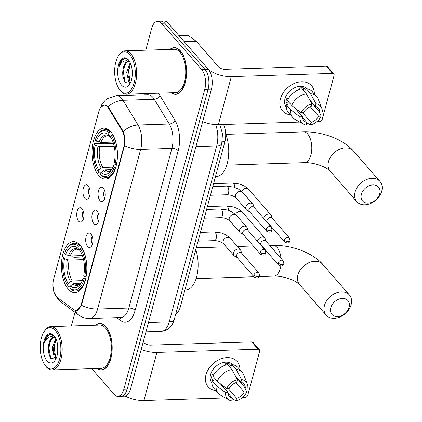 <?xml version="1.0" encoding="UTF-8"?>
<svg xmlns="http://www.w3.org/2000/svg" width="422" height="422" viewBox="0 0 422 422"><rect width="100%" height="100%" fill="white"/><g stroke="black" fill="none" stroke-linecap="round" stroke-linejoin="round"><path stroke-width="0.63" d="M98.817 175.568A25.484 12.702 -91.8 0 0 105.553 179.086A25.484 12.702 -91.8 0 0 117.184 160.123A25.484 12.702 -91.8 0 0 110.664 131.669A25.484 12.702 -91.8 0 0 103.928 128.151A25.484 12.702 -91.8 0 0 92.297 147.114A25.484 12.702 -91.8 0 0 98.817 175.568M68.2 289.049A25.484 12.702 -91.8 0 0 74.931 292.567A25.484 12.702 -91.8 0 0 86.563 273.598A25.484 12.702 -91.8 0 0 80.043 245.145A25.484 12.702 -91.8 0 0 73.312 241.627A25.484 12.702 -91.8 0 0 61.681 260.596A25.484 12.702 -91.8 0 0 68.2 289.049M90.957 234.083A7.211 3.598 88.2 0 1 92.882 240.883A7.211 3.598 88.2 0 1 90.741 247.018A7.211 3.598 88.2 0 1 87.607 246.506A7.211 3.598 88.2 0 1 85.946 237.259A7.211 3.598 88.2 0 1 90.308 233.487A7.211 3.598 88.2 0 1 90.957 234.083M92.239 236.468A4.325 2.157 -91.8 0 0 92.444 243.89A4.325 2.157 -91.8 0 0 92.476 243.927M97.15 211.137A7.211 3.598 88.2 0 1 99.07 217.942A7.211 3.598 88.2 0 1 96.928 224.077A7.211 3.598 88.2 0 1 93.8 223.56A7.211 3.598 88.2 0 1 92.138 214.318A7.211 3.598 88.2 0 1 96.496 210.546A7.211 3.598 88.2 0 1 97.15 211.137M98.431 213.521A4.325 2.157 -91.8 0 0 98.632 220.943A4.325 2.157 -91.8 0 0 98.669 220.98M103.343 188.191A7.211 3.598 88.2 0 1 105.263 194.996A7.211 3.598 88.2 0 1 103.121 201.13A7.211 3.598 88.2 0 1 99.988 200.619A7.211 3.598 88.2 0 1 98.331 191.372A7.211 3.598 88.2 0 1 102.688 187.6A7.211 3.598 88.2 0 1 103.343 188.191M104.619 190.575A4.325 2.157 -91.8 0 0 104.825 198.002A4.325 2.157 -91.8 0 0 104.856 198.039M81.989 208.758A7.211 3.598 88.2 0 1 83.909 215.563A7.211 3.598 88.2 0 1 81.768 221.698A7.211 3.598 88.2 0 1 78.634 221.181A7.211 3.598 88.2 0 1 76.978 211.939A7.211 3.598 88.2 0 1 81.335 208.167A7.211 3.598 88.2 0 1 81.989 208.758M83.266 211.142A4.325 2.157 -91.8 0 0 83.472 218.564A4.325 2.157 -91.8 0 0 83.503 218.601M88.177 185.812A7.211 3.598 88.2 0 1 90.102 192.617A7.211 3.598 88.2 0 1 87.955 198.751A7.211 3.598 88.2 0 1 84.827 198.24A7.211 3.598 88.2 0 1 83.166 188.993A7.211 3.598 88.2 0 1 87.528 185.221A7.211 3.598 88.2 0 1 88.177 185.812M89.459 188.196A4.325 2.157 -91.8 0 0 89.664 195.623A4.325 2.157 -91.8 0 0 89.696 195.66M57.445 297.637A12.982 6.472 88.2 0 1 56.406 296.666A12.982 6.472 88.2 0 1 53.684 278.9L98.832 111.582A12.982 6.472 88.2 0 1 104.155 105.189A12.982 6.472 88.2 0 1 108.533 108.296L122.027 130.477A12.982 6.472 88.2 0 1 123.794 146.93L81.409 304.025A12.982 6.472 88.2 0 1 76.087 310.413A12.982 6.472 88.2 0 1 73.697 309.595L57.445 297.637M223.512 124.506A14.422 7.19 88.2 0 1 224.894 141.723L180.336 306.868A14.422 7.19 88.2 0 1 175.858 313.63M96.896 368.496A23.321 11.626 -91.8 0 0 101.285 370.041A23.321 11.626 -91.8 0 0 111.93 352.681A23.321 11.626 -91.8 0 0 105.964 326.644A23.321 11.626 -91.8 0 0 99.803 323.426A23.321 11.626 -91.8 0 0 95.52 325.246M171.321 92.671A23.321 11.626 -91.8 0 0 175.71 94.211A23.321 11.626 -91.8 0 0 186.35 76.857A23.321 11.626 -91.8 0 0 180.384 50.819A23.321 11.626 -91.8 0 0 174.223 47.602A23.321 11.626 -91.8 0 0 169.945 49.421M100.921 107.098L104.276 104.983L107.093 105.911L108.153 106.771L123.256 131.427C124.764 135.726 125.176 140.452 124.495 145.611L81.762 304.22L81.414 305.259L76.387 310.608L75 310.27A16.827 13.583 -53.7 0 0 78.75 315.086C82 317.449 85.65 318.589 89.701 318.504L120.945 317.513A19.233 9.585 -91.8 0 0 128.831 308.044L171.912 148.391A19.233 9.585 -91.8 0 0 169.291 124.015L154.257 99.297A19.233 9.585 -91.8 0 0 152.848 97.35A19.233 9.585 -91.8 0 0 147.769 94.697L116.525 95.694A19.233 9.585 88.2 0 1 121.605 98.347A19.233 9.585 88.2 0 1 123.013 100.294L138.047 125.012A19.233 9.585 88.2 0 1 140.668 149.388L97.587 309.036A16.827 7.601 -164.9 0 1 81.414 305.259M91.764 368.659L114.13 394.333A14.422 7.19 -91.8 0 0 117.944 396.327L124.611 396.116A14.422 7.19 -91.8 0 0 130.525 389.015L211.427 89.169A14.422 7.19 -91.8 0 0 208.405 69.424L168.046 23.094L164.712 23.199A14.422 7.19 -91.8 0 0 160.898 21.206A14.422 7.19 -91.8 0 1 164.712 23.199L205.076 69.53L164.712 23.199L161.378 23.305A14.422 7.19 -91.8 0 0 157.564 21.311A14.422 7.19 -91.8 0 0 151.651 28.411L145.775 50.186M211.427 89.169L208.093 89.274A14.422 7.19 -91.8 0 0 205.076 69.53A14.422 7.19 -91.8 0 1 208.093 89.274L127.191 389.121L208.093 89.274L204.765 89.38A14.422 7.19 -91.8 0 0 201.742 69.641L161.378 23.305M121.278 396.221A14.422 7.19 -91.8 0 0 127.191 389.121A14.422 7.19 -91.8 0 1 121.278 396.221M133.996 93.858L133.647 95.145M75.037 312.354L71.355 326.016M117.944 396.327A14.422 7.19 -91.8 0 0 123.857 389.226L204.765 89.38M168.046 23.094A14.422 7.19 -91.8 0 0 164.232 21.1L157.564 21.311M237.217 378.645A19.233 14.232 -41.1 0 1 237.022 378.972A19.233 14.232 -41.1 0 0 237.217 378.645M215.985 390.656A19.233 14.232 -41.1 0 1 205.999 374.704A19.233 14.232 -41.1 0 1 225.158 357.782A19.233 14.232 -41.1 0 1 239.912 369.814A19.233 14.232 -41.1 0 0 237.164 361.538L237.164 361.538A19.233 14.232 -41.1 0 0 219.999 359.243A19.233 14.232 -41.1 0 0 205.999 374.704A19.233 14.232 -41.1 0 0 208.162 386.805A19.233 14.232 -41.1 0 0 215.985 390.656M125.207 396.047A19.233 8.688 15.1 0 0 143.944 400.494L225.39 397.899M141.206 349.416A19.233 8.688 15.1 0 0 156.91 352.449L258.143 349.226L251.765 341.91L150.538 345.133A4.806 2.173 -164.9 0 1 144.245 342.828L143.285 341.725M242.634 397.35L245.177 397.271A2.405 1.778 138.9 0 0 247.82 395.134L259.667 351.231A2.405 1.778 138.9 0 0 259.393 349.717A2.405 1.778 138.9 0 0 258.143 349.226M251.765 341.91A2.405 1.778 -41.1 0 1 253.021 342.406L259.393 349.717M235.919 382.58L244.196 392.08A9.616 7.116 -41.1 0 1 236.605 398.22L228.123 388.488M228.091 393.367L232.438 398.352A9.616 7.116 -41.1 0 1 229.436 396.585A9.616 7.116 -41.1 0 1 228.059 392.592L220.2 383.572M211.87 382.986A13.942 10.318 -41.1 0 1 210.583 374.557A13.942 10.318 -41.1 0 1 220.463 363.463A13.942 10.318 -41.1 0 1 232.875 364.687M232.438 398.352L231.752 400.9A12.502 9.252 -41.1 0 1 229.135 399.993L220.727 395.298A15.867 11.742 -41.1 0 1 218.348 393.373L214.102 388.493A15.867 11.742 -41.1 0 1 211.918 380.575L213.606 380.523L211.48 378.086A13.942 10.318 -41.1 0 1 211.86 376.018A13.942 10.318 -41.1 0 1 212.598 373.945L213.643 375.142M235.175 375.569L240.93 382.179L241.621 379.631L236.04 369.377L231.794 364.497L231.34 366.175L229.215 363.738A13.942 10.318 -41.1 0 0 225.047 363.869L226.028 364.998M213.031 376.435A15.867 11.742 -41.1 0 1 227.627 364.629L231.873 369.508L237.454 379.768L236.768 382.311A9.616 7.116 -41.1 0 0 229.178 388.451L226.614 388.535L217.283 381.314L213.031 376.435M231.794 364.497A15.867 11.742 -41.1 0 1 238.029 367.652L242.275 372.531A15.867 11.742 -41.1 0 1 243.853 375.147L247.355 384.12A12.502 9.252 -41.1 0 1 247.872 387.855L245.314 387.939L236.23 377.516M211.918 380.575L216.164 385.455L225.496 392.676L228.059 392.592M218.348 393.373A15.867 11.742 -41.1 0 1 216.164 385.455M217.283 381.314A15.867 11.742 -41.1 0 1 231.873 369.508M236.04 369.377A15.867 11.742 -41.1 0 1 242.275 372.531M229.135 399.993A12.502 9.252 -41.1 0 1 225.496 392.676M226.614 388.535A12.502 9.252 -41.1 0 1 237.454 379.768L238.172 379.742M241.621 379.631A12.502 9.252 -41.1 0 1 247.355 384.12M240.93 382.179A9.616 7.116 -41.1 0 1 243.937 383.951A9.616 7.116 -41.1 0 1 245.314 387.939M244.196 392.08L246.754 392.001L244.412 386.905M246.754 392.001A12.502 9.252 -41.1 0 1 235.919 400.768L236.605 398.22M232.369 398.605L235.919 400.768M222.995 386.784L223.227 385.919M211.48 378.086L214.392 377.991M228.655 365.811L229.215 363.738M55.356 330.516A20.673 10.307 -91.8 0 0 44.088 331.608A20.673 10.307 -91.8 0 0 45.17 365.42A20.673 10.307 -91.8 0 0 45.745 366.132A20.673 10.307 -91.8 0 0 59.687 358.811A20.673 10.307 -91.8 0 0 55.356 330.516M45.17 365.42L45.75 366.185A21.638 10.787 -91.8 0 0 46.357 366.934A21.638 10.787 -91.8 0 0 52.075 369.92A21.638 10.787 -91.8 0 0 61.95 353.821A21.638 10.787 -91.8 0 0 56.416 329.661A21.638 10.787 -91.8 0 0 50.698 326.67A21.638 10.787 -91.8 0 0 44.621 330.801L44.088 331.608M52.075 369.92L101.233 368.359A21.638 10.787 -91.8 0 0 111.107 352.254A21.638 10.787 -91.8 0 0 105.574 328.094A21.638 10.787 -91.8 0 0 99.856 325.109L50.698 326.67M97.229 368.485A23.078 11.505 -91.8 0 0 101.28 369.799A23.078 11.505 -91.8 0 0 111.809 352.623A23.078 11.505 -91.8 0 0 105.906 326.855A23.078 11.505 -91.8 0 0 99.808 323.663A23.078 11.505 -91.8 0 0 95.852 325.235M55.915 358.879L54.243 357.487L52.233 348.002L55.773 338.486M56.226 358.199L55.567 357.445L53.684 351.864L53.552 347.96L56.2 339.473M57.719 352.217L57.724 345.834M54.686 336.582C52.523 334.198 50.297 333.749 48.002 335.221C46.256 336.772 45.038 339.335 44.363 342.912C47.1 337.051 50.672 335.321 55.066 337.727A10.867 5.417 -91.8 0 0 53.562 337.357A10.867 5.417 -91.8 0 0 48.63 345.201L51.669 338.745L54.058 337.389M55.066 337.727L55.509 337.964M54.433 337.331L55.171 337.342M47.132 360.995A14.712 7.332 -91.8 0 0 55.124 360.256A14.712 7.332 -91.8 0 0 54.359 336.123A14.712 7.332 -91.8 0 0 53.974 335.648A14.712 7.332 -91.8 0 0 44.052 340.86A14.712 7.332 -91.8 0 0 47.132 360.995M48.63 345.201L48.261 348.103L48.398 352.048L50.492 358.294L55.757 359.148L55.493 358.684M44.363 342.912L47.813 335.965L50.134 334.393M50.798 358.7L48.931 348.029L50.324 340.528M55.672 357.587L54.222 347.86L55.614 340.359M48.403 352.117L48.272 347.955M51.816 336.54L53.125 335.189M53.694 351.932L53.557 347.865M349.089 307.216A10.576 7.828 138.9 0 0 342.384 298.396A10.576 7.828 138.9 0 0 330.758 307.796A10.576 7.828 138.9 0 0 337.463 316.616A10.576 7.828 138.9 0 0 349.089 307.216M324.471 305.491A15.387 11.383 -41.1 0 1 335.664 293.121A15.387 11.383 -41.1 0 1 349.4 294.962A15.387 11.383 -41.1 0 1 351.13 304.642A15.387 11.383 -41.1 0 1 339.932 317.012A15.387 11.383 -41.1 0 1 326.195 315.171A15.387 11.383 -41.1 0 1 324.471 305.491M85.049 281.168L83.619 280.709A22.888 11.41 -91.8 0 1 69.894 287.92L70.411 286.005A20.673 10.307 -91.8 0 0 80.581 283.816A20.673 10.307 -91.8 0 0 82.633 279.58L83.556 278.409L85.872 277.966M80.866 283.188L74.451 283.394L72.811 284.053L70.411 286.005M70.353 286.227L68.38 286.29L67.768 285.483A22.888 11.41 -91.8 0 1 63.506 257.626L63.912 257.109L72.827 256.824L73.94 257.315L82.886 257.03M66.966 248.59A22.888 11.41 -91.8 0 1 78.35 246.274L79.405 245.414A23.848 11.89 -91.8 0 0 74.193 243.236A23.848 11.89 -91.8 0 0 67.499 247.788L66.966 248.59A22.888 11.41 -91.8 0 0 64.624 253.485L65.605 254.614L70.252 255.98L82.411 255.59M79.405 245.414L80.249 245.388M81.979 247.841L80.475 248.711A22.888 11.41 -91.8 0 1 84.738 276.568L85.998 277.032A23.848 11.89 -91.8 0 0 86.716 271.895M86.383 261.508A23.848 11.89 -91.8 0 0 81.53 247.851M69.894 287.92L70.5 288.727A23.848 11.89 -91.8 0 0 75.712 290.906A23.848 11.89 -91.8 0 0 84.88 281.173M78.35 246.274L77.833 248.189A20.673 10.307 -91.8 0 0 65.605 254.614M84.738 276.568L83.751 275.439A20.673 10.307 -91.8 0 0 79.953 250.626L80.475 248.711M82.633 279.58L83.619 280.709M79.985 250.531L77.833 248.189M184.883 290.025L185.775 289.998A26.444 13.182 -91.8 0 0 196.816 276.215A26.444 13.182 -91.8 0 0 195.792 249.592M63.506 257.626L64.487 258.755A20.673 10.307 -91.8 0 0 68.285 283.563L67.768 285.483M83.561 259.662L69.134 260.121L64.487 258.755M68.285 283.563L70.685 281.611L72.326 280.952L82.232 280.641M379.705 193.735A10.576 7.828 138.9 0 0 373.001 184.915A10.576 7.828 138.9 0 0 361.374 194.32A10.576 7.828 138.9 0 0 368.084 203.14A10.576 7.828 138.9 0 0 379.705 193.735M355.087 192.015A15.387 11.383 -41.1 0 1 366.285 179.645A15.387 11.383 -41.1 0 1 380.016 181.481A15.387 11.383 -41.1 0 1 381.746 191.166A15.387 11.383 -41.1 0 1 370.553 203.531A15.387 11.383 -41.1 0 1 356.817 201.695A15.387 11.383 -41.1 0 1 355.087 192.015M115.67 167.692L114.235 167.233A22.888 11.41 -91.8 0 1 100.51 174.444L101.027 172.524A20.673 10.307 -91.8 0 0 111.202 170.335A20.673 10.307 -91.8 0 0 113.254 166.104L114.172 164.928L116.493 164.485M111.482 169.713L105.067 169.913L103.427 170.572L101.027 172.524M100.969 172.746L98.996 172.809L98.389 172.002A22.888 11.41 -91.8 0 1 94.127 144.145L94.528 143.628L103.448 143.343L104.561 143.839L113.502 143.554M97.587 135.114A22.888 11.41 -91.8 0 1 108.966 132.793L110.026 131.938A23.848 11.89 -91.8 0 0 104.814 129.754A23.848 11.89 -91.8 0 0 98.12 134.307L97.587 135.114A22.888 11.41 -91.8 0 0 95.24 140.004L96.227 141.133L100.874 142.499L113.027 142.114M110.026 131.938L110.865 131.907M112.595 134.36L111.091 135.235A22.888 11.41 -91.8 0 1 115.354 163.092L116.614 163.557A23.848 11.89 -91.8 0 0 117.337 158.414M117.005 148.032A23.848 11.89 -91.8 0 0 112.152 134.375M100.51 174.444L101.122 175.251A23.848 11.89 -91.8 0 0 106.333 177.43A23.848 11.89 -91.8 0 0 115.496 167.698M108.966 132.793L108.449 134.713A20.673 10.307 -91.8 0 0 96.227 141.133M115.354 163.092L114.373 161.964A20.673 10.307 -91.8 0 0 110.575 137.15L111.091 135.235M113.254 166.104L114.235 167.233M110.601 137.05L108.449 134.713M215.5 176.549L216.396 176.523A26.444 13.182 -91.8 0 0 227.674 161.705A26.444 13.182 -91.8 0 0 225.712 134.196M94.127 144.145L95.108 145.273A20.673 10.307 -91.8 0 0 98.906 170.087L98.389 172.002M114.183 146.181L99.756 146.645L95.108 145.273M98.906 170.087L101.306 168.135L102.942 167.476L112.853 167.159M266.118 241.263L265.137 238.562A4.325 3.202 138.9 0 0 264.689 237.792A4.325 3.202 138.9 0 0 262.431 236.906A4.325 3.202 138.9 0 0 257.673 240.751A4.325 3.202 138.9 0 0 257.557 241.379M278.135 263.006A3.123 2.31 138.9 0 1 280.408 260.495A3.123 2.31 138.9 0 1 283.199 260.87L265.907 241.02A3.123 2.31 138.9 0 0 264.272 240.376A3.123 2.31 138.9 0 0 260.838 243.156A3.123 2.31 138.9 0 0 261.192 245.124L278.483 264.974C283.684 267.516 283.31 264.077 283.858 263.734A3.123 1.414 15.1 0 1 282.223 264.504A3.123 1.414 -164.9 0 1 278.135 263.006A3.123 2.31 138.9 0 0 278.483 264.974M272.306 218.316L271.33 215.621A4.325 3.202 138.9 0 0 270.877 214.845A4.325 3.202 138.9 0 0 268.619 213.959A4.325 3.202 138.9 0 0 263.866 217.805A4.325 3.202 138.9 0 0 263.75 218.432M284.322 240.065A3.123 2.31 138.9 0 1 286.596 237.549A3.123 2.31 138.9 0 1 289.387 237.924L272.095 218.074A3.123 2.31 138.9 0 0 270.465 217.435A3.123 2.31 138.9 0 0 267.031 220.21A3.123 2.31 138.9 0 0 267.384 222.178L284.676 242.028C289.877 244.575 289.497 241.131 290.051 240.793A3.123 1.414 15.1 0 1 288.411 241.563A3.123 1.414 -164.9 0 1 284.322 240.065A3.123 2.31 138.9 0 0 284.676 242.028M241.859 253.406L240.883 250.71A4.325 3.202 138.9 0 0 240.429 249.935A4.325 3.202 138.9 0 0 238.172 249.049A4.325 3.202 138.9 0 0 233.419 252.899A4.325 3.202 138.9 0 0 233.904 255.621A4.325 3.202 138.9 0 0 234.606 256.175L237.148 257.515M253.875 275.155A3.123 2.31 138.9 0 1 256.149 272.638A3.123 2.31 138.9 0 1 258.939 273.013L241.648 253.163A3.123 2.31 138.9 0 0 240.018 252.525A3.123 2.31 138.9 0 0 236.584 255.305A3.123 2.31 138.9 0 0 236.932 257.267L254.229 277.117C259.424 279.665 259.05 276.225 259.599 275.882A3.123 1.414 15.1 0 1 257.963 276.653A3.123 1.414 -164.9 0 1 253.875 275.155A3.123 2.31 138.9 0 0 254.229 277.117M248.052 230.465L247.07 227.764A4.325 3.202 138.9 0 0 246.617 226.989A4.325 3.202 138.9 0 0 244.364 226.108A4.325 3.202 138.9 0 0 239.606 229.953A4.325 3.202 138.9 0 0 240.092 232.675A4.325 3.202 138.9 0 0 240.798 233.229L243.336 234.569M260.068 252.208A3.123 2.31 138.9 0 1 262.342 249.697A3.123 2.31 138.9 0 1 265.132 250.072L247.835 230.217A3.123 2.31 138.9 0 0 246.205 229.579A3.123 2.31 138.9 0 0 242.771 232.358A3.123 2.31 138.9 0 0 243.125 234.326L260.416 254.176C265.617 256.718 265.238 253.279 265.791 252.936A3.123 1.414 15.1 0 1 264.156 253.706A3.123 1.414 -164.9 0 1 260.068 252.208A3.123 2.31 138.9 0 0 260.416 254.176M254.239 207.518L253.263 204.823A4.325 3.202 138.9 0 0 252.81 204.048A4.325 3.202 138.9 0 0 250.552 203.161A4.325 3.202 138.9 0 0 245.799 207.007A4.325 3.202 138.9 0 0 246.284 209.734A4.325 3.202 138.9 0 0 246.991 210.288L249.529 211.628M266.256 229.267A3.123 2.31 138.9 0 1 268.529 226.751A3.123 2.31 138.9 0 1 271.32 227.126L254.028 207.276A3.123 2.31 138.9 0 0 252.398 206.638A3.123 2.31 138.9 0 0 248.964 209.412A3.123 2.31 138.9 0 0 249.318 211.38L266.609 231.23C271.81 233.777 271.43 230.333 271.984 229.99A3.123 1.414 15.1 0 1 270.344 230.765A3.123 1.414 -164.9 0 1 266.256 229.267A3.123 2.31 138.9 0 0 266.609 231.23M311.636 102.82A19.233 14.232 -41.1 0 1 311.447 103.142A19.233 14.232 -41.1 0 0 311.636 102.82M290.405 114.831A19.233 14.232 -41.1 0 1 280.424 98.875A19.233 14.232 -41.1 0 1 299.583 81.958A19.233 14.232 -41.1 0 1 314.332 93.99A19.233 14.232 -41.1 0 0 311.589 85.713L311.589 85.713A19.233 14.232 -41.1 0 0 294.419 83.419A19.233 14.232 -41.1 0 0 280.424 98.875A19.233 14.232 -41.1 0 0 282.587 110.981L282.587 110.981A19.233 14.232 -41.1 0 0 290.405 114.831M202.671 121.631A19.233 8.688 15.1 0 0 218.369 124.669L299.81 122.074M208.595 69.646A19.233 8.688 15.1 0 0 231.33 76.625L332.562 73.402L326.19 66.085L224.958 69.308A4.806 2.173 -164.9 0 1 218.67 67.003L196.457 41.504L184.419 41.889M317.059 121.525L319.602 121.441A2.405 1.778 138.9 0 0 322.244 119.305L334.087 75.406A2.405 1.778 138.9 0 0 333.818 73.892A2.405 1.778 138.9 0 0 332.562 73.402M326.19 66.085A2.405 1.778 -41.1 0 1 327.446 66.576L333.818 73.892M178.764 35.401L187.595 35.121A2.405 1.197 88.2 0 1 188.038 35.269L196.262 41.324A2.405 1.197 88.2 0 1 196.457 41.504M310.344 106.755L318.615 116.256A9.616 7.116 -41.1 0 1 311.03 122.396L302.548 112.658M302.516 117.538L306.863 122.528A9.616 7.116 -41.1 0 1 303.861 120.755A9.616 7.116 -41.1 0 1 302.484 116.767L294.625 107.747M286.29 107.162A13.942 10.318 -41.1 0 1 285.008 98.732A13.942 10.318 -41.1 0 1 294.888 87.639A13.942 10.318 -41.1 0 1 307.3 88.857M306.863 122.528L306.177 125.076A12.502 9.252 -41.1 0 1 303.56 124.168L295.152 119.468A15.867 11.742 -41.1 0 1 292.773 117.548L288.521 112.669A15.867 11.742 -41.1 0 1 286.338 104.751L288.026 104.698L285.905 102.261A13.942 10.318 -41.1 0 1 286.28 100.193A13.942 10.318 -41.1 0 1 287.023 98.115L288.068 99.318M309.595 99.745L315.355 106.355L316.041 103.807L310.465 93.552L306.214 88.673L305.76 90.35L303.64 87.913A13.942 10.318 -41.1 0 0 299.472 88.045L300.453 89.169M287.456 100.61A15.867 11.742 -41.1 0 1 302.052 88.805L306.298 93.684L311.879 103.939L311.188 106.486A9.616 7.116 -41.1 0 0 303.603 112.627L301.039 112.711L291.707 105.489L287.456 100.61M306.214 88.673A15.867 11.742 -41.1 0 1 312.449 91.827L316.7 96.701A15.867 11.742 -41.1 0 1 318.278 99.323L321.78 108.296A12.502 9.252 -41.1 0 1 322.297 112.03L319.734 112.115L310.655 101.691M286.338 104.751L290.589 109.63L299.921 116.852L302.484 116.767M292.773 117.548A15.867 11.742 -41.1 0 1 290.589 109.63M291.707 105.489A15.867 11.742 -41.1 0 1 306.298 93.684M310.465 93.552A15.867 11.742 -41.1 0 1 316.7 96.701M303.56 124.168A12.502 9.252 -41.1 0 1 299.921 116.852M301.039 112.711A12.502 9.252 -41.1 0 1 311.879 103.939L312.591 103.917M316.041 103.807A12.502 9.252 -41.1 0 1 321.78 108.296M315.355 106.355A9.616 7.116 -41.1 0 1 318.362 108.127A9.616 7.116 -41.1 0 1 319.734 112.115M318.615 116.256L321.179 116.171L318.837 111.081M321.179 116.171A12.502 9.252 -41.1 0 1 310.339 124.944L311.03 122.396M306.794 122.781L310.339 124.944M297.42 110.954L297.652 110.089M285.905 102.261L288.812 102.166M303.08 89.986L303.64 87.913M129.781 54.691A20.673 10.307 -91.8 0 0 118.513 55.783A20.673 10.307 -91.8 0 0 119.59 89.591A20.673 10.307 -91.8 0 0 120.17 90.308A20.673 10.307 -91.8 0 0 134.112 82.986A20.673 10.307 -91.8 0 0 129.781 54.691M119.59 89.591L120.175 90.361A21.638 10.787 -91.8 0 0 120.782 91.11A21.638 10.787 -91.8 0 0 126.5 94.095A21.638 10.787 -91.8 0 0 136.375 77.991A21.638 10.787 -91.8 0 0 130.836 53.837A21.638 10.787 -91.8 0 0 125.118 50.846A21.638 10.787 -91.8 0 0 119.046 54.976L118.513 55.783M126.5 94.095L175.657 92.529A21.638 10.787 -91.8 0 0 185.532 76.429A21.638 10.787 -91.8 0 0 179.994 52.27A21.638 10.787 -91.8 0 0 174.275 49.279L125.118 50.846M171.654 92.661A23.078 11.505 -91.8 0 0 175.7 93.974A23.078 11.505 -91.8 0 0 186.234 76.793A23.078 11.505 -91.8 0 0 180.331 51.025A23.078 11.505 -91.8 0 0 174.233 47.839A23.078 11.505 -91.8 0 0 170.277 49.411M130.335 83.055L128.668 81.662L126.653 72.178L130.192 62.662M130.651 82.369L129.992 81.62L128.109 76.034L127.977 72.136L130.625 63.643M132.144 76.393L132.149 70.005M129.106 60.752C126.948 58.373 124.722 57.919 122.427 59.396C120.676 60.947 119.463 63.511 118.782 67.087C121.525 61.227 125.091 59.497 129.485 61.902A10.867 5.417 -91.8 0 0 127.982 61.533A10.867 5.417 -91.8 0 0 123.05 69.377L126.094 62.915L128.483 61.559M129.485 61.902L129.934 62.134M128.858 61.501L129.596 61.517M121.557 85.17A14.712 7.332 -91.8 0 0 129.549 84.432A14.712 7.332 -91.8 0 0 128.779 60.299A14.712 7.332 -91.8 0 0 128.393 59.824A14.712 7.332 -91.8 0 0 118.476 65.035A14.712 7.332 -91.8 0 0 121.557 85.17M123.05 69.377L122.686 72.278L122.823 76.218L124.917 82.464L130.182 83.324M118.782 67.087L122.238 60.135L124.553 58.568M125.223 82.87L123.351 72.204L124.748 64.703M130.097 81.762L128.641 72.035L130.039 64.534M122.828 76.292L122.696 72.13M126.236 60.715L127.549 59.36M130.171 83.334L129.918 82.86M128.119 76.102L127.982 72.041M81.409 304.025L81.815 304.009M123.794 146.93L124.205 146.919M122.027 130.477L122.802 130.451M108.533 108.296L109.319 108.269M177.657 306.958L180.336 306.868M222.146 141.813L224.894 141.723M144.746 94.792A24.038 11.985 88.2 0 1 145.643 93.489M52.956 285.741L53.837 291.934L57.735 299.082L60.641 301.762A16.827 13.583 -53.7 0 1 57.06 297.325M124.495 145.611A16.827 7.601 15.1 0 0 140.668 149.388L171.912 148.391A4.806 2.173 -164.9 0 1 178.2 150.696L135.124 310.349A24.038 11.985 88.2 0 1 120.845 320.667L116.736 317.645M123.256 131.427A16.827 10.94 -31.3 0 1 138.047 125.012L169.291 124.015A4.806 3.128 148.7 0 0 174.924 120.228A24.038 11.985 88.2 0 1 178.2 150.696M135.124 310.349A4.806 2.173 -164.9 0 0 128.831 308.044L97.587 309.036A19.233 9.585 88.2 0 1 89.701 318.504M108.153 106.771A16.827 10.94 -31.3 0 1 123.013 100.294L154.257 99.297A4.806 3.128 148.7 0 0 159.891 95.509L174.924 120.228M158.144 93.088A24.038 11.985 88.2 0 1 159.891 95.509M123.857 389.226L130.525 389.015M201.742 69.641L208.405 69.424M120.845 320.667A4.806 3.882 126.3 0 0 120.154 317.534M219.809 124.622L222.494 133.811L221.745 143.549L174.286 319.459C172.529 324.824 170.182 330.157 161.362 331.302A19.233 9.585 -91.8 0 0 169.248 321.833L148.47 322.492M203.32 121.889L202.592 121.916M174.286 319.459A9.616 4.341 -164.9 0 1 169.248 321.833L216.713 145.922L195.935 146.587M221.745 143.549A9.616 4.341 -164.9 0 1 216.713 145.922A19.233 9.585 -91.8 0 0 215.61 124.627M156.91 352.449L143.944 400.494M269.785 245.472L273.013 245.372C290.863 244.85 312.375 252.414 322.846 264.478A15.387 11.383 138.9 0 0 309.11 262.642A15.387 11.383 138.9 0 0 297.911 275.007A15.387 11.383 138.9 0 0 299.641 284.692C294.989 279.696 281.991 275.761 273.994 276.125A15.387 7.67 88.2 0 0 280.298 268.55A15.387 7.67 88.2 0 0 280.83 266.045M273.013 245.372A15.387 7.67 88.2 0 1 277.08 247.492A15.387 7.67 88.2 0 1 281.026 258.375M74.451 283.394A17.787 8.867 -91.8 0 0 78.049 284.771L79.389 284.386L81.198 282.798M79.209 250.024A18.494 9.221 -91.8 0 0 68.469 255.663M72.811 284.053A18.494 9.221 -91.8 0 0 81.182 282.83M79.42 250.246C79.13 249.813 78.292 249.465 76.915 249.207A17.787 8.867 -91.8 0 0 70.252 255.98M67.351 259.81A18.494 9.221 -91.8 0 0 70.685 281.611M69.134 260.121A17.787 8.867 -91.8 0 0 72.326 280.952M328.532 161.531A15.387 11.383 138.9 0 0 330.262 171.211C325.61 166.221 312.607 162.28 304.61 162.649A15.387 7.67 88.2 0 0 310.919 155.074A15.387 7.67 88.2 0 0 307.696 134.017A15.387 7.67 88.2 0 0 303.629 131.891C321.485 131.369 342.996 138.933 353.462 151.002A15.387 11.383 138.9 0 0 339.726 149.161A15.387 11.383 138.9 0 0 328.532 161.531M105.067 169.913A17.787 8.867 -91.8 0 0 108.67 171.295L110.005 170.91L111.819 169.322M109.831 136.543A18.494 9.221 -91.8 0 0 99.086 142.188M103.427 170.572A18.494 9.221 -91.8 0 0 111.804 169.349M110.042 136.77C109.746 136.332 108.913 135.989 107.536 135.731A17.787 8.867 -91.8 0 0 100.874 142.499M97.967 146.328A18.494 9.221 -91.8 0 0 101.306 168.135M99.756 146.645A17.787 8.867 -91.8 0 0 102.942 167.476M207.392 206.595L226.313 205.994A4.325 2.157 88.2 0 1 227.458 206.59A4.325 2.157 88.2 0 1 228.613 210.383M226.313 205.994L233.535 206.986L238.208 208.911L242.297 212.087A4.325 3.202 138.9 0 0 238.794 211.433A4.325 3.202 138.9 0 0 235.539 214.35M213.585 183.649L232.506 183.048A4.325 2.157 88.2 0 1 233.651 183.644A4.325 2.157 88.2 0 1 234.801 187.437M232.506 183.048L239.728 184.039L244.396 185.965L248.484 189.14A4.325 3.202 138.9 0 0 244.987 188.486A4.325 3.202 138.9 0 0 241.727 191.403M200.424 232.427L214.123 231.989A4.325 2.157 88.2 0 1 215.267 232.585A4.325 2.157 88.2 0 1 216.106 238.736A4.325 2.157 88.2 0 1 214.397 240.64C218.047 240.693 221.107 241.732 223.581 243.768L233.904 255.621M240.429 249.935L230.106 238.082A4.325 3.202 138.9 0 0 226.239 237.565A4.325 3.202 138.9 0 0 223.09 241.046A4.325 3.202 138.9 0 0 223.038 241.278A4.325 3.202 138.9 0 0 223.581 243.768M206.616 209.481L220.316 209.043A4.325 2.157 88.2 0 1 221.455 209.644A4.325 2.157 88.2 0 1 222.294 215.795A4.325 2.157 88.2 0 1 220.59 217.694C224.24 217.747 227.3 218.791 229.768 220.822L240.092 232.675M246.617 226.989L236.294 215.141A4.325 3.202 138.9 0 0 232.432 214.624A4.325 3.202 138.9 0 0 229.283 218.1A4.325 3.202 138.9 0 0 229.225 218.338A4.325 3.202 138.9 0 0 229.768 220.822M212.804 186.535L226.503 186.102A4.325 2.157 88.2 0 1 227.648 186.698A4.325 2.157 88.2 0 1 228.487 192.849A4.325 2.157 88.2 0 1 226.778 194.753C230.428 194.8 233.487 195.845 235.961 197.881L246.284 209.734M252.81 204.048L242.486 192.195A4.325 3.202 138.9 0 0 238.62 191.678A4.325 3.202 138.9 0 0 235.471 195.159A4.325 3.202 138.9 0 0 235.418 195.391A4.325 3.202 138.9 0 0 235.961 197.881M231.33 76.625L218.369 124.669M184.261 41.704L196.262 41.324M188.038 35.269L178.907 35.559M76.087 310.413L77.432 310.37M104.155 105.189L105.505 105.147M116.525 95.694L107.151 98.78L105.115 100.415L101.971 104.276L100.13 108.29M60.641 301.762L78.75 315.086M161.362 331.302L145.965 331.792M101.475 323.611L99.808 323.663M102.942 369.746L101.28 369.799M322.846 264.478L349.4 294.962M196.272 247.814L226.271 246.859M237.438 246.501L253.295 246M261.36 245.741L261.719 245.731M77.838 243.119L74.193 243.236M79.352 290.79L75.712 290.906M299.641 284.692L326.195 315.171M196.14 278.604L253.917 276.763M259.308 276.595L273.994 276.125M353.462 151.002L380.016 181.481M225.781 134.37L303.629 131.891M108.454 129.638L104.814 129.754M109.973 177.314L106.333 177.43M330.262 171.211L356.817 201.695M226.756 165.129L304.61 162.649M242.297 212.087L264.689 237.792M261.403 245.367L260.717 245.008M283.199 260.87L283.858 263.734M248.484 189.14L270.877 214.845M267.595 222.426L266.91 222.062M289.387 237.924L290.051 240.793M198.066 241.157L214.397 240.64M230.106 238.082L226.013 234.906L221.344 232.981L214.123 231.989M258.939 273.013L259.599 275.882M204.259 218.216L220.59 217.694M236.294 215.141L232.205 211.965L227.537 210.04L220.316 209.043M265.132 250.072L265.791 252.936M210.451 195.27L226.778 194.753M242.486 192.195L238.398 189.019L233.725 187.094L226.503 186.102M271.32 227.126L271.984 229.99M175.895 47.786L174.233 47.839M177.367 93.921L175.7 93.974"/></g></svg>
